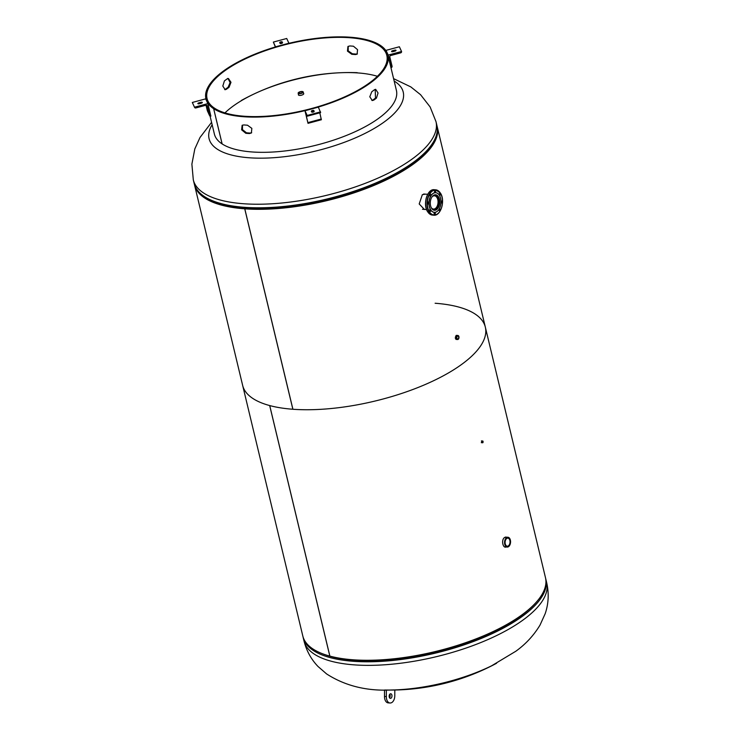 <?xml version="1.0" encoding="UTF-8"?>
<svg xmlns="http://www.w3.org/2000/svg" width="740" height="740" viewBox="0 0 740 740"><rect width="100%" height="100%" fill="white"/><g stroke="black" fill="none" stroke-linecap="round" stroke-linejoin="round"><path stroke-width="1.11" d="M194.361 184.195A124.792 46.139 -13.5 0 0 194.528 184.954L242.646 385.383A124.792 46.139 -13.5 0 0 269.684 405.566L329.827 656.102A124.792 46.139 -13.5 0 1 302.789 635.919L242.646 385.383A124.792 46.139 -13.5 0 0 292.855 409.248A124.792 46.139 -13.5 0 0 424.288 384.92A124.792 46.139 -13.5 0 0 485.329 327.117A124.792 46.139 -13.5 0 0 435.12 303.252M292.901 409.211L292.855 409.248A124.792 46.139 -13.5 0 1 269.721 405.575L329.874 656.112A124.792 46.139 -13.5 0 0 352.999 659.784A124.792 46.139 -13.5 0 0 484.441 635.457A124.792 46.139 -13.5 0 0 545.473 577.653L485.329 327.117A124.792 46.139 -13.5 0 1 424.325 384.902A124.792 46.139 -13.5 0 1 292.911 409.257L244.792 208.828L245.449 208.329A123.636 45.714 -13.5 0 0 434.722 139.508M482.055 440.966L481.453 440.892L481.925 442.696M506.78 537.175L504.634 537.453C500.767 539.932 503.08 549.635 506.826 546.592M202.556 195.249A123.636 45.714 -13.5 0 0 245.393 208.329L245.403 208.365M245.393 208.329L244.737 208.819L292.855 409.248M457.218 335.433L456.145 335.461C454.841 337.949 455.156 339.253 457.079 339.373M425.417 194.139L422.346 194.666L419.201 203.953L424.362 209.411M244.792 208.828A124.792 46.139 -13.5 0 0 376.197 184.473A124.792 46.139 -13.5 0 0 437.211 126.688A124.792 46.139 -13.5 0 0 437.007 125.939M194.528 184.954A124.792 46.139 -13.5 0 0 244.737 208.819M414.4 161.579A124.792 46.139 -13.5 0 0 436.841 125.18L435.99 121.61A124.792 46.139 166.5 0 1 413.54 158.008A124.792 46.139 166.5 0 1 282.449 202.945A124.792 46.139 166.5 0 1 193.306 179.876L194.167 183.446A124.792 46.139 -13.5 0 0 235.015 206.34A124.792 46.139 -13.5 0 0 410.839 164.132A124.792 46.139 -13.5 0 0 414.4 161.579M394.161 81.039A99.835 36.917 166.5 0 1 385.272 121.184A99.835 36.917 166.5 0 1 249.25 157.777A99.835 36.917 166.5 0 1 212.149 124.736M298.479 94.535A2.747 1.018 -13.5 0 0 299.515 95.414A2.747 1.018 -13.5 0 0 302.771 94.711A2.747 1.018 -13.5 0 0 303.539 93.323M235.015 206.34L235.903 206.469A123.636 45.714 -13.5 0 0 410.099 164.641L410.839 164.132M545.639 578.412A124.792 46.139 166.5 0 1 545.833 579.161A124.792 46.139 166.5 0 1 523.384 615.56A124.792 46.139 166.5 0 1 392.293 660.505A124.792 46.139 166.5 0 1 303.15 637.427A124.792 46.139 166.5 0 1 302.993 636.668M536.445 601.999A123.636 45.714 166.5 0 1 522.329 614.894A123.636 45.714 166.5 0 1 321.882 653.503M546.693 582.741A124.792 46.139 -13.5 0 1 524.244 619.13A124.792 46.139 -13.5 0 1 393.153 664.076A124.792 46.139 -13.5 0 1 304.011 640.997C306.508 650.867 311.179 659.368 318.024 666.49L326.608 673.937C345.016 685.786 366.439 691.141 390.868 690.013A99.835 36.917 -13.5 0 0 491.554 665.834L515.826 651.246C525.733 644.124 533.799 635.401 540.034 625.069L545.177 613.71C548.59 603.711 549.099 593.388 546.693 582.741L545.833 579.161M413.577 162.18L413.789 163.059M413.623 162.153L413.827 163.031M426.851 210.067A12.497 7.585 -85.8 0 1 428.044 193.852M434.26 214.202A1.008 0.611 94.2 0 0 435.157 212.704A1.008 0.611 94.2 0 0 434.26 214.202M439.07 209.217A1.008 0.611 94.2 0 0 440.05 210.271A1.008 0.611 94.2 0 0 439.088 209.189M441.003 202.325A1.008 0.611 94.2 0 0 442.15 202.381A1.008 0.611 94.2 0 0 441.012 201.761M439.329 195.156A1.008 0.611 94.2 0 0 440.226 193.658A1.008 0.611 94.2 0 0 439.329 195.156M434.648 192.308A1.008 0.611 94.2 0 0 435.546 190.818A1.008 0.611 94.2 0 0 434.648 192.308M429.866 195.878A1.008 0.611 94.2 0 0 430.763 194.38A1.008 0.611 94.2 0 0 429.866 195.878M427.766 203.768A1.008 0.611 94.2 0 0 428.664 202.27A1.008 0.611 94.2 0 0 427.766 203.768M429.589 211.353A1.008 0.611 94.2 0 0 430.486 209.864A1.008 0.611 94.2 0 0 429.589 211.353M430.661 209.762A9.823 5.966 -85.8 0 1 429.672 198.773A9.823 5.966 -85.8 0 1 435.74 192.724A9.823 5.966 -85.8 0 1 439.375 195.268A9.823 5.966 -85.8 0 1 440.365 206.256A9.823 5.966 -85.8 0 1 434.297 212.315A9.823 5.966 -85.8 0 1 430.661 209.762M434.241 212.306A9.823 5.966 -85.8 0 1 434.186 212.306A9.823 5.966 -85.8 0 1 430.55 209.753A9.823 5.966 -85.8 0 1 429.561 198.764A9.823 5.966 -85.8 0 1 435.629 192.715A9.823 5.966 -85.8 0 1 435.684 192.715M431.577 208.245A7.761 4.718 94.2 0 0 434.454 210.262A7.761 4.718 94.2 0 0 439.246 205.48A7.761 4.718 94.2 0 0 438.469 196.785A7.761 4.718 94.2 0 0 435.592 194.777A7.761 4.718 94.2 0 0 430.791 199.56A7.761 4.718 94.2 0 0 431.577 208.245M431.244 207.644A6.66 4.042 94.2 0 0 433.511 209.078A6.66 4.042 94.2 0 0 437.793 199.615A6.66 4.042 94.2 0 0 434.491 195.804A6.66 4.042 94.2 0 0 432.031 196.886M433.649 210.086A7.659 4.643 94.2 0 0 438.367 199.19A7.659 4.643 94.2 0 0 434.769 194.833M506.687 538.507A4.042 2.451 94.2 0 0 505.115 542.947A4.042 2.451 94.2 0 0 507.27 546.194A4.042 2.451 94.2 0 0 508.445 545.815A4.042 2.451 94.2 0 0 510.017 541.365A4.042 2.451 94.2 0 0 507.862 538.128A4.042 2.451 94.2 0 0 506.687 538.507M506.502 537.721A4.912 2.979 -85.8 0 1 507.927 537.259A4.912 2.979 -85.8 0 1 510.535 541.199A4.912 2.979 -85.8 0 1 508.63 546.592A4.912 2.979 -85.8 0 1 507.205 547.054A4.912 2.979 -85.8 0 1 504.588 543.123A4.912 2.979 -85.8 0 1 506.502 537.721M299.598 93.416A1.915 0.712 -13.5 0 0 301.615 93.037A1.915 0.712 -13.5 0 0 302.549 92.149A1.915 0.712 -13.5 0 0 301.781 91.788A1.915 0.712 -13.5 0 0 299.765 92.158A1.915 0.712 -13.5 0 0 298.821 93.046A1.915 0.712 -13.5 0 0 299.598 93.416M299.21 93.703A2.599 0.962 166.5 0 1 298.155 93.203A2.599 0.962 166.5 0 1 299.432 92.001A2.599 0.962 166.5 0 1 302.17 91.492A2.599 0.962 166.5 0 1 303.215 91.991A2.599 0.962 166.5 0 1 301.948 93.194A2.599 0.962 166.5 0 1 299.21 93.703M457.431 336.127A1.517 0.925 94.2 0 0 456.839 337.801A1.517 0.925 94.2 0 0 457.644 339.012A1.517 0.925 94.2 0 0 458.088 338.874A1.517 0.925 94.2 0 0 458.68 337.2A1.517 0.925 94.2 0 0 457.866 335.988A1.517 0.925 94.2 0 0 457.431 336.127M457.32 335.673A2.026 1.23 -85.8 0 1 457.903 335.488A2.026 1.23 -85.8 0 1 458.985 337.107A2.026 1.23 -85.8 0 1 458.199 339.327A2.026 1.23 -85.8 0 1 457.607 339.521A2.026 1.23 -85.8 0 1 456.534 337.893A2.026 1.23 -85.8 0 1 457.32 335.673M482.684 441.327L482.776 442.511L482.684 441.327M482.628 441.105A0.869 0.527 -85.8 0 1 482.757 442.761A0.869 0.527 -85.8 0 1 482.628 441.105M357.401 53.9L356.116 54.085A93.592 34.604 -13.5 0 0 352.434 53.807L348.189 50.875L348.244 46.296M387.945 55.13L396.4 90.363A93.592 34.604 166.5 0 1 379.565 117.66A93.592 34.604 166.5 0 1 222.13 143.921L213.675 108.697A93.592 34.604 -13.5 0 0 371.11 82.427A93.592 34.604 -13.5 0 0 387.945 55.13A93.592 34.604 -13.5 0 0 321.086 37.823A93.592 34.604 -13.5 0 0 222.768 71.53A93.592 34.604 -13.5 0 0 205.933 98.827A93.592 34.604 -13.5 0 0 213.647 108.678L222.111 143.912A93.592 34.604 166.5 0 1 214.387 134.06L210.067 116.069M374.421 89.781A93.592 34.604 166.5 0 1 373.108 90.779A93.592 34.604 166.5 0 1 371.776 91.76L369.787 96.792L372.303 100.538L373.774 100.113A93.592 34.604 -13.5 0 0 375.115 99.132A93.592 34.604 -13.5 0 0 376.429 98.133L378.057 92.99L375.67 89.337L374.421 89.781M228.031 78.56L230.122 82.547L228.133 87.246A93.592 34.604 -13.5 0 0 226.782 88.236A93.592 34.604 -13.5 0 0 225.478 89.216L224.71 89.614M242.507 125.115L242.47 129.63L246.475 132.793A92.435 34.179 -13.5 0 0 250.111 133.061L251.665 132.719M371.868 100.446L372.877 100.029A92.435 34.179 -13.5 0 0 374.2 99.058A92.435 34.179 -13.5 0 0 375.495 98.078L375.189 89.392M214.702 108.299A92.435 34.179 -13.5 0 0 370.194 82.362A92.435 34.179 -13.5 0 0 386.817 55.398A92.435 34.179 -13.5 0 0 320.79 38.304A92.435 34.179 -13.5 0 0 223.684 71.595A92.435 34.179 -13.5 0 0 207.052 98.559A92.435 34.179 -13.5 0 0 214.683 108.29L213.675 108.697M224.951 112.896A92.435 34.179 166.5 0 1 232.138 106.828A92.435 34.179 166.5 0 1 377.382 76.294M229.03 87.329A92.435 34.179 -13.5 0 0 227.698 88.3A92.435 34.179 -13.5 0 0 226.412 89.272L225.182 89.707L222.805 86.053L224.405 80.928A92.435 34.179 166.5 0 1 225.691 79.948A92.435 34.179 166.5 0 1 227.023 78.977L228.466 78.551L230.982 82.297L229.03 87.329L228.133 87.246M355.44 54.566A92.435 34.179 -13.5 0 0 351.796 54.298L347.467 51.134L347.93 46.518L349.798 45.954A92.435 34.179 166.5 0 1 353.433 46.222L357.568 49.673L357.069 54.187L355.44 54.566L356.116 54.085M245.791 133.283A93.592 34.604 -13.5 0 0 249.472 133.552L251.387 132.978L251.84 128.362L247.475 125.199A93.592 34.604 166.5 0 1 243.784 124.931L242.119 125.328L241.619 129.833L245.791 133.283L246.475 132.793M249.472 133.552L250.111 133.061M352.434 53.807L351.796 54.298M213.647 108.678L214.683 108.29M225.478 89.216L226.412 89.272M373.774 100.113L372.877 100.029M376.429 98.133L375.495 98.078M391.562 51.523A1.304 0.481 166.5 0 1 391.553 51.495A1.304 0.481 166.5 0 1 392.607 50.745L394.559 50.218A1.304 0.481 166.5 0 1 396.02 50.366A1.304 0.481 166.5 0 1 394.966 51.106L393.014 51.634A1.304 0.481 166.5 0 1 391.562 51.523M401.552 51.495A1.156 1.073 -24.7 0 1 400.692 52.845L390.674 55.537A1.156 1.073 155.3 0 0 389.814 56.878L392.071 66.276A1.156 1.073 -24.7 0 1 391.201 67.617L388.195 55.093L401.552 51.495L399.378 46.768L401.552 51.495M386.178 51.032L386.021 50.357L399.378 46.768M386.021 50.357L388.195 55.093M391.201 67.617L390.655 66.424M311.688 112.036A1.304 0.481 166.5 0 1 312.641 111.564A1.304 0.481 166.5 0 1 314.065 111.62L313.843 110.621L314.158 111.315A1.304 0.481 166.5 0 1 314.176 111.342A1.304 0.481 166.5 0 1 313.066 112.11A1.304 0.481 166.5 0 1 311.66 111.99L311.337 111.296A1.304 0.481 166.5 0 1 311.327 111.259A1.304 0.481 166.5 0 1 312.382 110.519A1.304 0.481 166.5 0 1 313.843 110.621M307.988 123.266L304.982 110.732L307.165 115.468L305.546 112.499L307.988 123.266M320.587 112.526L318.339 107.143L304.982 110.732M320.522 111.879L307.165 115.468L320.522 111.879M319.791 112.822L321.345 119.667M202.316 102.434A1.304 0.481 166.5 0 1 202.325 102.462A1.304 0.481 166.5 0 1 201.271 103.212L199.319 103.739A1.304 0.481 166.5 0 1 197.848 103.6A1.304 0.481 166.5 0 1 198.912 102.851L200.855 102.324A1.304 0.481 166.5 0 1 202.316 102.434M207.857 103.6L205.674 98.864L192.317 102.462L194.5 107.198A1.156 1.073 155.3 0 0 195.86 107.938L205.887 105.247A1.156 1.073 -24.7 0 1 207.246 105.987L209.503 115.385A1.156 1.073 155.3 0 0 210.863 116.125L207.857 103.6L194.5 107.198L192.317 102.462A1.156 1.073 155.3 0 0 192.483 102.814M206.016 105.219L207.32 110.649A1.156 1.073 155.3 0 0 207.487 111M281.487 43.438A1.304 0.481 166.5 0 1 280.035 43.336L279.711 42.643A1.304 0.481 166.5 0 1 279.702 42.615A1.304 0.481 166.5 0 1 280.812 41.856A1.304 0.481 166.5 0 1 282.218 41.967L282.532 42.661A1.304 0.481 166.5 0 1 282.55 42.698A1.304 0.481 166.5 0 1 281.487 43.438M275.558 46.907L273.356 42.078L275.373 46.962M286.713 38.489L273.356 42.078L286.713 38.489L288.896 43.225L275.539 46.814M280.062 43.383A1.304 0.481 166.5 0 1 281.311 42.837A1.304 0.481 166.5 0 1 282.44 42.966L282.218 41.967M394.799 690.013L394.79 695.572A6.79 4.125 -85.8 0 1 390.554 702.972A6.79 4.125 -85.8 0 1 389.98 703L388.149 702.861A6.79 4.125 -85.8 0 1 384.504 696.59A6.79 4.125 -85.8 0 1 384.504 696.442L386.336 696.581L386.345 690.032M389.98 703A6.79 4.125 -85.8 0 1 386.336 696.719A6.79 4.125 -85.8 0 1 386.336 696.581M389.157 696.238A2.312 1.406 -85.8 0 1 390.729 693.769A2.312 1.406 -85.8 0 1 391.978 695.905A2.312 1.406 -85.8 0 1 390.396 698.375A2.312 1.406 -85.8 0 1 390.193 698.338A2.312 1.406 -85.8 0 1 389.203 696.83A2.312 1.406 -85.8 0 1 389.157 696.238M389.776 694.268A2.312 1.406 -85.8 0 1 390.147 695.776A2.312 1.406 -85.8 0 1 389.518 697.746M384.504 696.442L384.513 689.995M440.05 211.039A12.71 7.715 -85.8 0 1 433.797 215.174A12.71 7.715 -85.8 0 1 429.098 211.881A12.71 7.715 -85.8 0 1 427.812 197.654A12.71 7.715 -85.8 0 1 435.666 189.819A12.71 7.715 -85.8 0 1 440.374 193.112A12.71 7.715 -85.8 0 1 441.243 194.824M440.448 193.288A12.497 7.585 94.2 0 0 429.681 194.111A12.497 7.585 94.2 0 0 429.367 211.733A12.497 7.585 94.2 0 0 440.134 210.909A12.497 7.585 94.2 0 0 440.448 193.288M434.288 189.718A12.71 7.715 94.2 0 0 426.444 197.552A12.71 7.715 94.2 0 0 427.72 211.779A12.71 7.715 94.2 0 0 432.428 215.072L427.637 211.733C422.596 204.508 427.267 188.626 434.288 189.718L435.666 189.819L440.457 193.159C445.499 200.374 440.827 216.265 433.797 215.174L432.428 215.072M392.607 50.745L392.829 51.68M394.559 50.218L394.781 51.162M321.28 119.02L307.923 122.609M209.503 115.385L207.32 110.649M200.855 102.324L201.086 103.258M198.912 102.851L199.134 103.776M437.211 126.688L485.329 327.117M435.99 121.61L430.116 106.939L420.57 94.701L410.829 86.913L393.588 78.634M357.216 72.668A224.618 224.618 0 0 0 241.268 100.501M211.575 122.331L200.004 137.483L194.833 148.879L191.882 164.123L193.306 179.876M304.011 640.997L303.15 637.427M385.327 690.013A224.618 224.618 0 0 0 496.586 663.271M426.582 209.568L422.494 209.272M427.702 194.306L423.668 194.01M505.365 537.074L507.927 537.259M504.615 546.869L507.205 547.054M298.627 95.173L298.155 93.203M303.687 93.952L303.215 91.991M456.293 335.368L457.903 335.488M455.988 339.401L457.607 339.521M481.426 440.92L482.878 441.031M481.296 442.65L482.757 442.761M205.933 98.827L206.229 100.057M228.466 78.551L227.606 78.468M320.642 112.6L307.276 116.189M321.391 119.741L308.034 123.33M194.565 107.374L192.381 102.647M209.568 115.57L207.385 110.834"/></g></svg>
